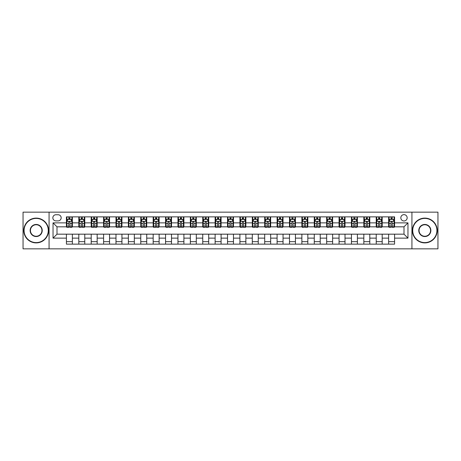 <?xml version="1.0" encoding="UTF-8"?>
<svg xmlns="http://www.w3.org/2000/svg" width="461" height="461" viewBox="0 0 461 461"><rect width="100%" height="100%" fill="white"/><g stroke="black" fill="none" stroke-linecap="round" stroke-linejoin="round"><path stroke-width="0.69" d="M403.997 214.636A3.175 3.175 0 0 0 400.822 217.811A3.175 3.175 0 0 0 403.997 220.98A3.175 3.175 0 0 0 407.167 217.811A3.175 3.175 0 0 0 403.997 214.636M411.927 248.842L437.95 248.842L437.95 212.158L411.927 212.158L411.927 248.842L49.073 248.842L49.073 212.158L23.05 212.158L23.05 248.842L49.073 248.842M55.914 220.882L58.098 220.882A3.071 3.071 0 0 0 61.169 217.811A3.071 3.071 0 0 0 58.098 214.74L55.914 214.74A3.071 3.071 0 0 0 52.842 217.811A3.071 3.071 0 0 0 55.914 220.882M411.927 212.158L49.073 212.158M66.424 238.135L53.038 238.135L53.038 222.865L66.424 222.865L66.424 226.829L57.003 226.829L57.003 234.171L66.424 234.171L66.424 244.134L394.576 244.134L394.576 234.171L403.997 234.171L403.997 226.829L394.576 226.829L394.576 222.865L407.962 222.865L407.962 238.135L394.576 238.135M394.576 222.865L394.576 216.866L66.424 216.866L66.424 222.865M388.629 216.866L388.629 226.829L389.124 226.829M391.009 226.829L392.196 226.829M394.08 226.829L394.576 226.829M388.629 226.829L381.691 226.829M376.234 216.866L376.234 226.829L376.729 226.829M378.614 226.829L379.806 226.829M376.234 226.829L369.296 226.829M363.844 216.866L363.844 226.829L364.34 226.829M366.224 226.829L367.411 226.829M363.844 226.829L356.9 226.829M351.449 216.866L351.449 226.829L351.945 226.829M353.829 226.829L355.022 226.829M351.449 226.829L344.511 226.829M339.06 216.866L339.06 226.829L339.555 226.829M341.44 226.829L342.627 226.829M339.06 226.829L332.116 226.829M326.665 216.866L326.665 226.829L327.16 226.829M329.045 226.829L330.237 226.829M326.665 226.829L319.727 226.829M314.275 216.866L314.275 226.829L314.771 226.829M316.655 226.829L317.842 226.829M314.275 226.829L307.331 226.829M301.88 216.866L301.88 226.829L302.376 226.829M304.26 226.829L305.447 226.829M301.88 226.829L294.942 226.829M289.491 216.866L289.491 226.829L289.986 226.829M291.865 226.829L293.058 226.829M289.491 226.829L282.547 226.829M277.096 216.866L277.096 226.829L277.591 226.829M279.475 226.829L280.663 226.829M277.096 226.829L270.158 226.829M264.7 216.866L264.7 226.829L265.202 226.829M267.08 226.829L268.273 226.829M264.7 226.829L257.762 226.829M252.311 216.866L252.311 226.829L252.807 226.829M254.691 226.829L255.878 226.829M252.311 226.829L245.373 226.829M239.916 216.866L239.916 226.829L240.412 226.829M242.296 226.829L243.489 226.829M239.916 226.829L232.978 226.829M227.527 216.866L227.527 226.829L228.022 226.829M229.906 226.829L231.094 226.829M227.527 226.829L220.589 226.829M215.131 216.866L215.131 226.829L215.627 226.829M217.511 226.829L218.704 226.829M215.131 226.829L208.193 226.829M202.742 216.866L202.742 226.829L203.238 226.829M205.122 226.829L206.309 226.829M202.742 226.829L195.798 226.829M190.347 216.866L190.347 226.829L190.842 226.829M192.727 226.829L193.92 226.829M190.347 226.829L183.409 226.829M177.958 216.866L177.958 226.829L178.453 226.829M180.337 226.829L181.525 226.829M177.958 226.829L171.014 226.829M165.562 216.866L165.562 226.829L166.058 226.829M167.942 226.829L169.135 226.829M165.562 226.829L158.624 226.829M153.173 216.866L153.173 226.829L153.669 226.829M155.553 226.829L156.74 226.829M153.173 226.829L146.229 226.829M140.778 216.866L140.778 226.829L141.273 226.829M143.158 226.829L144.345 226.829M140.778 226.829L133.84 226.829M128.389 216.866L128.389 226.829L128.884 226.829M130.763 226.829L131.955 226.829M128.389 226.829L121.445 226.829M115.993 216.866L115.993 226.829L116.489 226.829M118.373 226.829L119.56 226.829M115.993 226.829L109.055 226.829M103.598 216.866L103.598 226.829L104.1 226.829M105.978 226.829L107.171 226.829M103.598 226.829L96.66 226.829M91.209 216.866L91.209 226.829L91.704 226.829M93.589 226.829L94.776 226.829M91.209 226.829L84.271 226.829M78.814 216.866L78.814 226.829L79.309 226.829M81.194 226.829L82.386 226.829M78.814 226.829L71.876 226.829M66.424 226.829L66.92 226.829M68.804 226.829L69.991 226.829M66.424 234.171L72.371 234.171L72.371 244.134M394.576 234.171L72.371 234.171M72.371 216.866L72.371 226.829M66.424 219.35L66.92 219.35M68.804 219.35L69.991 219.35M71.876 219.35L72.371 219.35M66.424 241.65L72.371 241.65M78.814 234.171L78.814 244.134M84.766 216.866L84.766 226.829M78.814 219.35L79.309 219.35M81.194 219.35L82.386 219.35M84.271 219.35L84.766 219.35M84.766 234.171L84.766 244.134M78.814 241.65L84.766 241.65M91.209 234.171L91.209 244.134M97.156 234.171L97.156 244.134M91.209 241.65L97.156 241.65M97.156 216.866L97.156 226.829M91.209 219.35L91.704 219.35M93.589 219.35L94.776 219.35M96.66 219.35L97.156 219.35M103.598 234.171L103.598 244.134M109.551 234.171L109.551 244.134M103.598 241.65L109.551 241.65M109.551 216.866L109.551 226.829M103.598 219.35L104.1 219.35M105.978 219.35L107.171 219.35M109.055 219.35L109.551 219.35M115.993 234.171L115.993 244.134M121.94 234.171L121.94 244.134M115.993 241.65L121.94 241.65M121.94 216.866L121.94 226.829M115.993 219.35L116.489 219.35M118.373 219.35L119.56 219.35M121.445 219.35L121.94 219.35M128.389 234.171L128.389 244.134M134.335 234.171L134.335 244.134M128.389 241.65L134.335 241.65M134.335 216.866L134.335 226.829M128.389 219.35L128.884 219.35M130.763 219.35L131.955 219.35M133.84 219.35L134.335 219.35M140.778 234.171L140.778 244.134M146.725 234.171L146.725 244.134M140.778 241.65L146.725 241.65M146.725 216.866L146.725 226.829M140.778 219.35L141.273 219.35M143.158 219.35L144.345 219.35M146.229 219.35L146.725 219.35M153.173 234.171L153.173 244.134M159.12 234.171L159.12 244.134M153.173 241.65L159.12 241.65M159.12 216.866L159.12 226.829M153.173 219.35L153.669 219.35M155.553 219.35L156.74 219.35M158.624 219.35L159.12 219.35M165.562 234.171L165.562 244.134M171.509 234.171L171.509 244.134M165.562 241.65L171.509 241.65M171.509 216.866L171.509 226.829M165.562 219.35L166.058 219.35M167.942 219.35L169.135 219.35M171.014 219.35L171.509 219.35M177.958 234.171L177.958 244.134M183.904 234.171L183.904 244.134M177.958 241.65L183.904 241.65M183.904 216.866L183.904 226.829M177.958 219.35L178.453 219.35M180.337 219.35L181.525 219.35M183.409 219.35L183.904 219.35M190.347 234.171L190.347 244.134M196.3 234.171L196.3 244.134M190.347 241.65L196.3 241.65M196.3 216.866L196.3 226.829M190.347 219.35L190.842 219.35M192.727 219.35L193.92 219.35M195.798 219.35L196.3 219.35M202.742 234.171L202.742 244.134M208.689 234.171L208.689 244.134M202.742 241.65L208.689 241.65M208.689 216.866L208.689 226.829M202.742 219.35L203.238 219.35M205.122 219.35L206.309 219.35M208.193 219.35L208.689 219.35M215.131 234.171L215.131 244.134M221.084 234.171L221.084 244.134M215.131 241.65L221.084 241.65M221.084 216.866L221.084 226.829M215.131 219.35L215.627 219.35M217.511 219.35L218.704 219.35M220.589 219.35L221.084 219.35M227.527 234.171L227.527 244.134M233.473 234.171L233.473 244.134M227.527 241.65L233.473 241.65M233.473 216.866L233.473 226.829M227.527 219.35L228.022 219.35M229.906 219.35L231.094 219.35M232.978 219.35L233.473 219.35M239.916 234.171L239.916 244.134M245.869 234.171L245.869 244.134M239.916 241.65L245.869 241.65M245.869 216.866L245.869 226.829M239.916 219.35L240.412 219.35M242.296 219.35L243.489 219.35M245.373 219.35L245.869 219.35M252.311 234.171L252.311 244.134M258.258 234.171L258.258 244.134M252.311 241.65L258.258 241.65M258.258 216.866L258.258 226.829M252.311 219.35L252.807 219.35M254.691 219.35L255.878 219.35M257.762 219.35L258.258 219.35M264.7 234.171L264.7 244.134M270.653 234.171L270.653 244.134M264.7 241.65L270.653 241.65M270.653 216.866L270.653 226.829M264.7 219.35L265.202 219.35M267.08 219.35L268.273 219.35M270.158 219.35L270.653 219.35M277.096 234.171L277.096 244.134M283.042 234.171L283.042 244.134M277.096 241.65L283.042 241.65M283.042 216.866L283.042 226.829M277.096 219.35L277.591 219.35M279.475 219.35L280.663 219.35M282.547 219.35L283.042 219.35M289.491 234.171L289.491 244.134M295.438 234.171L295.438 244.134M289.491 241.65L295.438 241.65M295.438 216.866L295.438 226.829M289.491 219.35L289.986 219.35M291.865 219.35L293.058 219.35M294.942 219.35L295.438 219.35M301.88 234.171L301.88 244.134M307.827 234.171L307.827 244.134M301.88 241.65L307.827 241.65M307.827 216.866L307.827 226.829M301.88 219.35L302.376 219.35M304.26 219.35L305.447 219.35M307.331 219.35L307.827 219.35M314.275 234.171L314.275 244.134M320.222 234.171L320.222 244.134M314.275 241.65L320.222 241.65M320.222 216.866L320.222 226.829M314.275 219.35L314.771 219.35M316.655 219.35L317.842 219.35M319.727 219.35L320.222 219.35M326.665 234.171L326.665 244.134M332.612 234.171L332.612 244.134M326.665 241.65L332.612 241.65M332.612 216.866L332.612 226.829M326.665 219.35L327.16 219.35M329.045 219.35L330.237 219.35M332.116 219.35L332.612 219.35M339.06 234.171L339.06 244.134M345.007 234.171L345.007 244.134M339.06 241.65L345.007 241.65M345.007 216.866L345.007 226.829M339.06 219.35L339.555 219.35M341.44 219.35L342.627 219.35M344.511 219.35L345.007 219.35M351.449 234.171L351.449 244.134M357.402 234.171L357.402 244.134M351.449 241.65L357.402 241.65M357.402 216.866L357.402 226.829M351.449 219.35L351.945 219.35M353.829 219.35L355.022 219.35M356.9 219.35L357.402 219.35M363.844 234.171L363.844 244.134M369.791 234.171L369.791 244.134M363.844 241.65L369.791 241.65M369.791 216.866L369.791 226.829M363.844 219.35L364.34 219.35M366.224 219.35L367.411 219.35M369.296 219.35L369.791 219.35M376.234 234.171L376.234 244.134M382.186 234.171L382.186 244.134M376.234 241.65L382.186 241.65M382.186 216.866L382.186 226.829M376.234 219.35L376.729 219.35M378.614 219.35L379.806 219.35M381.691 219.35L382.186 219.35M388.629 234.171L388.629 244.134M388.629 241.65L394.576 241.65M388.629 219.35L389.124 219.35M391.009 219.35L392.196 219.35M394.08 219.35L394.576 219.35M57.003 226.829L53.038 222.865M57.003 234.171L53.038 238.135M407.962 222.865L403.997 226.829M407.962 238.135L403.997 234.171M69.991 218.157L68.804 218.157M71.876 226.184L69.991 226.184L69.991 227.429L71.876 227.429L71.876 221.378L70.885 219.396L67.911 219.396L66.92 221.378L66.92 227.429L68.804 227.429L68.804 226.184L66.92 226.184M66.92 221.378L66.92 216.866M71.876 221.378L71.876 216.866M68.804 219.396L68.804 216.866M69.991 216.866L69.991 219.396M69.991 226.184L69.991 222.121C69.599 221.361 69.202 221.361 68.804 222.121L68.804 226.184M82.386 218.157L81.194 218.157M84.271 226.184L82.386 226.184L82.386 227.429L84.271 227.429L84.271 221.378L83.28 219.396L80.3 219.396L79.309 221.378L79.309 227.429L81.194 227.429L81.194 226.184L79.309 226.184M79.309 221.378L79.309 216.866M84.271 221.378L84.271 216.866M81.194 219.396L81.194 216.866M82.386 216.866L82.386 219.396M82.386 226.184L82.386 222.121C81.989 221.361 81.591 221.361 81.194 222.121L81.194 226.184M94.776 218.157L93.589 218.157M96.66 226.184L94.776 226.184L94.776 227.429L96.66 227.429L96.66 221.378L95.669 219.396L92.696 219.396L91.704 221.378L91.704 227.429L93.589 227.429L93.589 226.184L91.704 226.184M91.704 221.378L91.704 216.866M96.66 221.378L96.66 216.866M93.589 219.396L93.589 216.866M94.776 216.866L94.776 219.396M94.776 226.184L94.776 222.121C94.384 221.361 93.986 221.361 93.589 222.121L93.589 226.184M107.171 218.157L105.978 218.157M109.055 226.184L107.171 226.184L107.171 227.429L109.055 227.429L109.055 221.378L108.064 219.396L105.091 219.396L104.1 221.378L104.1 227.429L105.978 227.429L105.978 226.184L104.1 226.184M104.1 221.378L104.1 216.866M109.055 221.378L109.055 216.866M105.978 219.396L105.978 216.866M107.171 216.866L107.171 219.396M107.171 226.184L107.171 222.121C106.773 221.361 106.376 221.361 105.978 222.121L105.978 226.184M119.56 218.157L118.373 218.157M121.445 226.184L119.56 226.184L119.56 227.429L121.445 227.429L121.445 221.378L120.454 219.396L117.48 219.396L116.489 221.378L116.489 227.429L118.373 227.429L118.373 226.184L116.489 226.184M116.489 221.378L116.489 216.866M121.445 221.378L121.445 216.866M118.373 219.396L118.373 216.866M119.56 216.866L119.56 219.396M119.56 226.184L119.56 222.121C119.169 221.361 118.771 221.361 118.373 222.121L118.373 226.184M36.188 218.405A12.095 12.095 0 0 0 24.093 230.5A12.095 12.095 0 0 0 36.188 242.595A12.095 12.095 0 0 0 48.278 230.5A12.095 12.095 0 0 0 36.188 218.405M36.188 242.895A12.395 12.395 0 0 1 23.793 230.5A12.395 12.395 0 0 1 36.188 218.105A12.395 12.395 0 0 1 48.578 230.5A12.395 12.395 0 0 1 36.188 242.895M36.188 224.455A6.045 6.045 0 0 1 42.233 230.5A6.045 6.045 0 0 1 36.188 236.545A6.045 6.045 0 0 1 30.138 230.5A6.045 6.045 0 0 1 36.188 224.455M36.188 236.251A5.751 5.751 0 0 0 41.934 230.5A5.751 5.751 0 0 0 36.188 224.749A5.751 5.751 0 0 0 30.438 230.5A5.751 5.751 0 0 0 36.188 236.251M424.812 218.405A12.095 12.095 0 0 0 412.722 230.5A12.095 12.095 0 0 0 424.812 242.595A12.095 12.095 0 0 0 436.907 230.5A12.095 12.095 0 0 0 424.812 218.405M424.812 242.895A12.395 12.395 0 0 1 412.422 230.5A12.395 12.395 0 0 1 424.812 218.105A12.395 12.395 0 0 1 437.207 230.5A12.395 12.395 0 0 1 424.812 242.895M424.812 224.455A6.045 6.045 0 0 1 430.862 230.5A6.045 6.045 0 0 1 424.812 236.545A6.045 6.045 0 0 1 418.767 230.5A6.045 6.045 0 0 1 424.812 224.455M424.812 236.251A5.751 5.751 0 0 0 430.562 230.5A5.751 5.751 0 0 0 424.812 224.749A5.751 5.751 0 0 0 419.066 230.5A5.751 5.751 0 0 0 424.812 236.251M131.955 218.157L130.763 218.157M133.84 226.184L131.955 226.184L131.955 227.429L133.84 227.429L133.84 221.378L132.849 219.396L129.875 219.396L128.884 221.378L128.884 227.429L130.763 227.429L130.763 226.184L128.884 226.184M128.884 221.378L128.884 216.866M133.84 221.378L133.84 216.866M130.763 219.396L130.763 216.866M131.955 216.866L131.955 219.396M131.955 226.184L131.955 222.121C131.558 221.361 131.16 221.361 130.763 222.121L130.763 226.184M144.345 218.157L143.158 218.157M146.229 226.184L144.345 226.184L144.345 227.429L146.229 227.429L146.229 221.378L145.238 219.396L142.265 219.396L141.273 221.378L141.273 227.429L143.158 227.429L143.158 226.184L141.273 226.184M141.273 221.378L141.273 216.866M146.229 221.378L146.229 216.866M143.158 219.396L143.158 216.866M144.345 216.866L144.345 219.396M144.345 226.184L144.345 222.121C143.953 221.361 143.555 221.361 143.158 222.121L143.158 226.184M156.74 218.157L155.553 218.157M158.624 226.184L156.74 226.184L156.74 227.429L158.624 227.429L158.624 221.378L157.633 219.396L154.66 219.396L153.669 221.378L153.669 227.429L155.553 227.429L155.553 226.184L153.669 226.184M153.669 221.378L153.669 216.866M158.624 221.378L158.624 216.866M155.553 219.396L155.553 216.866M156.74 216.866L156.74 219.396M156.74 226.184L156.74 222.121C156.342 221.361 155.945 221.361 155.553 222.121L155.553 226.184M169.135 218.157L167.942 218.157M171.014 226.184L169.135 226.184L169.135 227.429L171.014 227.429L171.014 221.378L170.023 219.396L167.049 219.396L166.058 221.378L166.058 227.429L167.942 227.429L167.942 226.184L166.058 226.184M166.058 221.378L166.058 216.866M171.014 221.378L171.014 216.866M167.942 219.396L167.942 216.866M169.135 216.866L169.135 219.396M169.135 226.184L169.135 222.121C168.738 221.361 168.34 221.361 167.942 222.121L167.942 226.184M181.525 218.157L180.337 218.157M183.409 226.184L181.525 226.184L181.525 227.429L183.409 227.429L183.409 221.378L182.418 219.396L179.444 219.396L178.453 221.378L178.453 227.429L180.337 227.429L180.337 226.184L178.453 226.184M178.453 221.378L178.453 216.866M183.409 221.378L183.409 216.866M180.337 219.396L180.337 216.866M181.525 216.866L181.525 219.396M181.525 226.184L181.525 222.121C181.127 221.361 180.735 221.361 180.337 222.121L180.337 226.184M193.92 218.157L192.727 218.157M195.798 226.184L193.92 226.184L193.92 227.429L195.798 227.429L195.798 221.378L194.807 219.396L191.834 219.396L190.842 221.378L190.842 227.429L192.727 227.429L192.727 226.184L190.842 226.184M190.842 221.378L190.842 216.866M195.798 221.378L195.798 216.866M192.727 219.396L192.727 216.866M193.92 216.866L193.92 219.396M193.92 226.184L193.92 222.121C193.522 221.361 193.124 221.361 192.727 222.121L192.727 226.184M206.309 218.157L205.122 218.157M208.193 226.184L206.309 226.184L206.309 227.429L208.193 227.429L208.193 221.378L207.202 219.396L204.229 219.396L203.238 221.378L203.238 227.429L205.122 227.429L205.122 226.184L203.238 226.184M203.238 221.378L203.238 216.866M208.193 221.378L208.193 216.866M205.122 219.396L205.122 216.866M206.309 216.866L206.309 219.396M206.309 226.184L206.309 222.121C205.911 221.361 205.52 221.361 205.122 222.121L205.122 226.184M218.704 218.157L217.511 218.157M220.589 226.184L218.704 226.184L218.704 227.429L220.589 227.429L220.589 221.378L219.597 219.396L216.618 219.396L215.627 221.378L215.627 227.429L217.511 227.429L217.511 226.184L215.627 226.184M215.627 221.378L215.627 216.866M220.589 221.378L220.589 216.866M217.511 219.396L217.511 216.866M218.704 216.866L218.704 219.396M218.704 226.184L218.704 222.121C218.307 221.361 217.909 221.361 217.511 222.121L217.511 226.184M231.094 218.157L229.906 218.157M232.978 226.184L231.094 226.184L231.094 227.429L232.978 227.429L232.978 221.378L231.987 219.396L229.013 219.396L228.022 221.378L228.022 227.429L229.906 227.429L229.906 226.184L228.022 226.184M228.022 221.378L228.022 216.866M232.978 221.378L232.978 216.866M229.906 219.396L229.906 216.866M231.094 216.866L231.094 219.396M231.094 226.184L231.094 222.121C230.702 221.361 230.304 221.361 229.906 222.121L229.906 226.184M243.489 218.157L242.296 218.157M245.373 226.184L243.489 226.184L243.489 227.429L245.373 227.429L245.373 221.378L244.382 219.396L241.403 219.396L240.412 221.378L240.412 227.429L242.296 227.429L242.296 226.184L240.412 226.184M240.412 221.378L240.412 216.866M245.373 221.378L245.373 216.866M242.296 219.396L242.296 216.866M243.489 216.866L243.489 219.396M243.489 226.184L243.489 222.121C243.091 221.361 242.693 221.361 242.296 222.121L242.296 226.184M255.878 218.157L254.691 218.157M257.762 226.184L255.878 226.184L255.878 227.429L257.762 227.429L257.762 221.378L256.771 219.396L253.798 219.396L252.807 221.378L252.807 227.429L254.691 227.429L254.691 226.184L252.807 226.184M252.807 221.378L252.807 216.866M257.762 221.378L257.762 216.866M254.691 219.396L254.691 216.866M255.878 216.866L255.878 219.396M255.878 226.184L255.878 222.121C255.486 221.361 255.089 221.361 254.691 222.121L254.691 226.184M268.273 218.157L267.08 218.157M270.158 226.184L268.273 226.184L268.273 227.429L270.158 227.429L270.158 221.378L269.166 219.396L266.193 219.396L265.202 221.378L265.202 227.429L267.08 227.429L267.08 226.184L265.202 226.184M265.202 221.378L265.202 216.866M270.158 221.378L270.158 216.866M267.08 219.396L267.08 216.866M268.273 216.866L268.273 219.396M268.273 226.184L268.273 222.121C267.876 221.361 267.478 221.361 267.08 222.121L267.08 226.184M280.663 218.157L279.475 218.157M282.547 226.184L280.663 226.184L280.663 227.429L282.547 227.429L282.547 221.378L281.556 219.396L278.582 219.396L277.591 221.378L277.591 227.429L279.475 227.429L279.475 226.184L277.591 226.184M277.591 221.378L277.591 216.866M282.547 221.378L282.547 216.866M279.475 219.396L279.475 216.866M280.663 216.866L280.663 219.396M280.663 226.184L280.663 222.121C280.271 221.361 279.873 221.361 279.475 222.121L279.475 226.184M293.058 218.157L291.865 218.157M294.942 226.184L293.058 226.184L293.058 227.429L294.942 227.429L294.942 221.378L293.951 219.396L290.977 219.396L289.986 221.378L289.986 227.429L291.865 227.429L291.865 226.184L289.986 226.184M289.986 221.378L289.986 216.866M294.942 221.378L294.942 216.866M291.865 219.396L291.865 216.866M293.058 216.866L293.058 219.396M293.058 226.184L293.058 222.121C292.66 221.361 292.262 221.361 291.865 222.121L291.865 226.184M305.447 218.157L304.26 218.157M307.331 226.184L305.447 226.184L305.447 227.429L307.331 227.429L307.331 221.378L306.34 219.396L303.367 219.396L302.376 221.378L302.376 227.429L304.26 227.429L304.26 226.184L302.376 226.184M302.376 221.378L302.376 216.866M307.331 221.378L307.331 216.866M304.26 219.396L304.26 216.866M305.447 216.866L305.447 219.396M305.447 226.184L305.447 222.121C305.055 221.361 304.658 221.361 304.26 222.121L304.26 226.184M317.842 218.157L316.655 218.157M319.727 226.184L317.842 226.184L317.842 227.429L319.727 227.429L319.727 221.378L318.735 219.396L315.762 219.396L314.771 221.378L314.771 227.429L316.655 227.429L316.655 226.184L314.771 226.184M314.771 221.378L314.771 216.866M319.727 221.378L319.727 216.866M316.655 219.396L316.655 216.866M317.842 216.866L317.842 219.396M317.842 226.184L317.842 222.121C317.445 221.361 317.047 221.361 316.655 222.121L316.655 226.184M330.237 218.157L329.045 218.157M332.116 226.184L330.237 226.184L330.237 227.429L332.116 227.429L332.116 221.378L331.125 219.396L328.151 219.396L327.16 221.378L327.16 227.429L329.045 227.429L329.045 226.184L327.16 226.184M327.16 221.378L327.16 216.866M332.116 221.378L332.116 216.866M329.045 219.396L329.045 216.866M330.237 216.866L330.237 219.396M330.237 226.184L330.237 222.121C329.84 221.361 329.442 221.361 329.045 222.121L329.045 226.184M342.627 218.157L341.44 218.157M344.511 226.184L342.627 226.184L342.627 227.429L344.511 227.429L344.511 221.378L343.52 219.396L340.546 219.396L339.555 221.378L339.555 227.429L341.44 227.429L341.44 226.184L339.555 226.184M339.555 221.378L339.555 216.866M344.511 221.378L344.511 216.866M341.44 219.396L341.44 216.866M342.627 216.866L342.627 219.396M342.627 226.184L342.627 222.121C342.229 221.361 341.837 221.361 341.44 222.121L341.44 226.184M355.022 218.157L353.829 218.157M356.9 226.184L355.022 226.184L355.022 227.429L356.9 227.429L356.9 221.378L355.909 219.396L352.936 219.396L351.945 221.378L351.945 227.429L353.829 227.429L353.829 226.184L351.945 226.184M351.945 221.378L351.945 216.866M356.9 221.378L356.9 216.866M353.829 219.396L353.829 216.866M355.022 216.866L355.022 219.396M355.022 226.184L355.022 222.121C354.624 221.361 354.227 221.361 353.829 222.121L353.829 226.184M367.411 218.157L366.224 218.157M369.296 226.184L367.411 226.184L367.411 227.429L369.296 227.429L369.296 221.378L368.304 219.396L365.331 219.396L364.34 221.378L364.34 227.429L366.224 227.429L366.224 226.184L364.34 226.184M364.34 221.378L364.34 216.866M369.296 221.378L369.296 216.866M366.224 219.396L366.224 216.866M367.411 216.866L367.411 219.396M367.411 226.184L367.411 222.121C367.014 221.361 366.622 221.361 366.224 222.121L366.224 226.184M379.806 218.157L378.614 218.157M381.691 226.184L379.806 226.184L379.806 227.429L381.691 227.429L381.691 221.378L380.7 219.396L377.72 219.396L376.729 221.378L376.729 227.429L378.614 227.429L378.614 226.184L376.729 226.184M376.729 221.378L376.729 216.866M381.691 221.378L381.691 216.866M378.614 219.396L378.614 216.866M379.806 216.866L379.806 219.396M379.806 226.184L379.806 222.121C379.409 221.361 379.011 221.361 378.614 222.121L378.614 226.184M392.196 218.157L391.009 218.157M394.08 226.184L392.196 226.184L392.196 227.429L394.08 227.429L394.08 221.378L393.089 219.396L390.115 219.396L389.124 221.378L389.124 227.429L391.009 227.429L391.009 226.184L389.124 226.184M389.124 221.378L389.124 216.866M394.08 221.378L394.08 216.866M391.009 219.396L391.009 216.866M392.196 216.866L392.196 219.396M392.196 226.184L392.196 222.121C391.798 221.361 391.406 221.361 391.009 222.121L391.009 226.184M78.814 238.135L72.371 238.135M78.814 222.865L72.371 222.865M91.209 222.865L84.766 222.865M91.209 238.135L84.766 238.135M103.598 222.865L97.156 222.865M103.598 238.135L97.156 238.135M115.993 222.865L109.551 222.865M115.993 238.135L109.551 238.135M128.389 222.865L121.94 222.865M128.389 238.135L121.94 238.135M140.778 222.865L134.335 222.865M140.778 238.135L134.335 238.135M153.173 222.865L146.725 222.865M153.173 238.135L146.725 238.135M165.562 222.865L159.12 222.865M165.562 238.135L159.12 238.135M177.958 222.865L171.509 222.865M177.958 238.135L171.509 238.135M190.347 222.865L183.904 222.865M190.347 238.135L183.904 238.135M202.742 222.865L196.3 222.865M202.742 238.135L196.3 238.135M215.131 222.865L208.689 222.865M215.131 238.135L208.689 238.135M227.527 222.865L221.084 222.865M227.527 238.135L221.084 238.135M239.916 222.865L233.473 222.865M239.916 238.135L233.473 238.135M252.311 222.865L245.869 222.865M252.311 238.135L245.869 238.135M264.7 222.865L258.258 222.865M264.7 238.135L258.258 238.135M277.096 222.865L270.653 222.865M277.096 238.135L270.653 238.135M289.491 222.865L283.042 222.865M289.491 238.135L283.042 238.135M301.88 222.865L295.438 222.865M301.88 238.135L295.438 238.135M314.275 222.865L307.827 222.865M314.275 238.135L307.827 238.135M326.665 222.865L320.222 222.865M326.665 238.135L320.222 238.135M339.06 222.865L332.612 222.865M339.06 238.135L332.612 238.135M351.449 222.865L345.007 222.865M351.449 238.135L345.007 238.135M363.844 222.865L357.402 222.865M363.844 238.135L357.402 238.135M376.234 222.865L369.791 222.865M376.234 238.135L369.791 238.135M388.629 222.865L382.186 222.865M388.629 238.135L382.186 238.135M71.853 221.332L66.943 221.332M66.92 219.517L67.853 219.517M70.942 219.517L71.876 219.517M68.804 223.527L66.92 223.527M71.876 223.527L69.991 223.527M69.991 218.791L68.804 218.791M84.242 221.332L79.338 221.332M79.309 219.517L80.243 219.517M83.337 219.517L84.271 219.517M81.194 223.527L79.309 223.527M84.271 223.527L82.386 223.527M82.386 218.791L81.194 218.791M96.637 221.332L91.727 221.332M91.704 219.517L92.638 219.517M95.727 219.517L96.66 219.517M93.589 223.527L91.704 223.527M96.66 223.527L94.776 223.527M94.776 218.791L93.589 218.791M109.026 221.332L104.123 221.332M104.1 219.517L105.027 219.517M108.122 219.517L109.055 219.517M105.978 223.527L104.1 223.527M109.055 223.527L107.171 223.527M107.171 218.791L105.978 218.791M121.422 221.332L116.512 221.332M116.489 219.517L117.422 219.517M120.517 219.517L121.445 219.517M118.373 223.527L116.489 223.527M121.445 223.527L119.56 223.527M119.56 218.791L118.373 218.791M133.817 221.332L128.907 221.332M128.884 219.517L129.812 219.517M132.906 219.517L133.84 219.517M130.763 223.527L128.884 223.527M133.84 223.527L131.955 223.527M131.955 218.791L130.763 218.791M146.206 221.332L141.297 221.332M141.273 219.517L142.207 219.517M145.301 219.517L146.229 219.517M143.158 223.527L141.273 223.527M146.229 223.527L144.345 223.527M144.345 218.791L143.158 218.791M158.601 221.332L153.692 221.332M153.669 219.517L154.596 219.517M157.691 219.517L158.624 219.517M155.553 223.527L153.669 223.527M158.624 223.527L156.74 223.527M156.74 218.791L155.553 218.791M170.991 221.332L166.087 221.332M166.058 219.517L166.991 219.517M170.086 219.517L171.014 219.517M167.942 223.527L166.058 223.527M171.014 223.527L169.135 223.527M169.135 218.791L167.942 218.791M183.386 221.332L178.476 221.332M178.453 219.517L179.381 219.517M182.475 219.517L183.409 219.517M180.337 223.527L178.453 223.527M183.409 223.527L181.525 223.527M181.525 218.791L180.337 218.791M195.775 221.332L190.871 221.332M190.842 219.517L191.776 219.517M194.87 219.517L195.798 219.517M192.727 223.527L190.842 223.527M195.798 223.527L193.92 223.527M193.92 218.791L192.727 218.791M208.17 221.332L203.261 221.332M203.238 219.517L204.171 219.517M207.26 219.517L208.193 219.517M205.122 223.527L203.238 223.527M208.193 223.527L206.309 223.527M206.309 218.791L205.122 218.791M220.56 221.332L215.656 221.332M215.627 219.517L216.561 219.517M219.655 219.517L220.589 219.517M217.511 223.527L215.627 223.527M220.589 223.527L218.704 223.527M218.704 218.791L217.511 218.791M232.955 221.332L228.045 221.332M228.022 219.517L228.956 219.517M232.044 219.517L232.978 219.517M229.906 223.527L228.022 223.527M232.978 223.527L231.094 223.527M231.094 218.791L229.906 218.791M245.344 221.332L240.44 221.332M240.412 219.517L241.345 219.517M244.439 219.517L245.373 219.517M242.296 223.527L240.412 223.527M245.373 223.527L243.489 223.527M243.489 218.791L242.296 218.791M257.739 221.332L252.83 221.332M252.807 219.517L253.74 219.517M256.829 219.517L257.762 219.517M254.691 223.527L252.807 223.527M257.762 223.527L255.878 223.527M255.878 218.791L254.691 218.791M270.129 221.332L265.225 221.332M265.202 219.517L266.13 219.517M269.224 219.517L270.158 219.517M267.08 223.527L265.202 223.527M270.158 223.527L268.273 223.527M268.273 218.791L267.08 218.791M282.524 221.332L277.614 221.332M277.591 219.517L278.525 219.517M281.619 219.517L282.547 219.517M279.475 223.527L277.591 223.527M282.547 223.527L280.663 223.527M280.663 218.791L279.475 218.791M294.913 221.332L290.009 221.332M289.986 219.517L290.914 219.517M294.009 219.517L294.942 219.517M291.865 223.527L289.986 223.527M294.942 223.527L293.058 223.527M293.058 218.791L291.865 218.791M307.308 221.332L302.399 221.332M302.376 219.517L303.309 219.517M306.404 219.517L307.331 219.517M304.26 223.527L302.376 223.527M307.331 223.527L305.447 223.527M305.447 218.791L304.26 218.791M319.704 221.332L314.794 221.332M314.771 219.517L315.699 219.517M318.793 219.517L319.727 219.517M316.655 223.527L314.771 223.527M319.727 223.527L317.842 223.527M317.842 218.791L316.655 218.791M332.093 221.332L327.183 221.332M327.16 219.517L328.094 219.517M331.188 219.517L332.116 219.517M329.045 223.527L327.16 223.527M332.116 223.527L330.237 223.527M330.237 218.791L329.045 218.791M344.488 221.332L339.578 221.332M339.555 219.517L340.483 219.517M343.578 219.517L344.511 219.517M341.44 223.527L339.555 223.527M344.511 223.527L342.627 223.527M342.627 218.791L341.44 218.791M356.877 221.332L351.974 221.332M351.945 219.517L352.878 219.517M355.973 219.517L356.9 219.517M353.829 223.527L351.945 223.527M356.9 223.527L355.022 223.527M355.022 218.791L353.829 218.791M369.273 221.332L364.363 221.332M364.34 219.517L365.273 219.517M368.362 219.517L369.296 219.517M366.224 223.527L364.34 223.527M369.296 223.527L367.411 223.527M367.411 218.791L366.224 218.791M381.662 221.332L376.758 221.332M376.729 219.517L377.663 219.517M380.757 219.517L381.691 219.517M378.614 223.527L376.729 223.527M381.691 223.527L379.806 223.527M379.806 218.791L378.614 218.791M394.057 221.332L389.147 221.332M389.124 219.517L390.058 219.517M393.147 219.517L394.08 219.517M391.009 223.527L389.124 223.527M394.08 223.527L392.196 223.527M392.196 218.791L391.009 218.791"/></g></svg>
